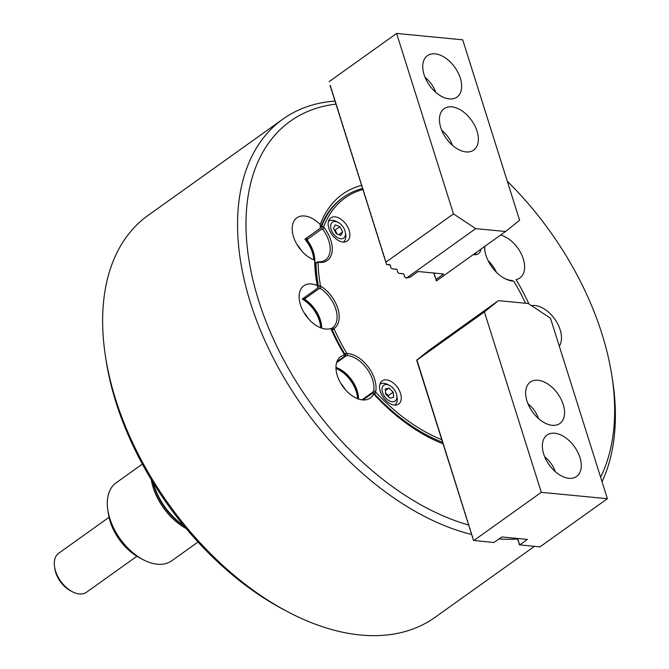 <?xml version="1.0" encoding="UTF-8"?>
<svg xmlns="http://www.w3.org/2000/svg" width="669" height="669" viewBox="0 0 669 669"><rect width="100%" height="100%" fill="white"/><g stroke="black" fill="none" stroke-linecap="round" stroke-linejoin="round"><path stroke-width="1" d="M559.301 346.182A25.439 15.554 54.5 0 0 560.162 329.8A25.439 15.554 54.5 0 0 531.462 305.633M335.997 368.485A25.439 15.554 -125.5 0 1 356.217 391.507A25.439 15.554 -125.5 0 1 357.539 398.657M363.066 399.945L372.382 393.288L373.603 393.882A25.439 15.554 54.5 0 1 370.225 398.08A25.439 15.554 54.5 0 1 337.318 375.627A25.439 15.554 54.5 0 1 340.655 356.669A25.439 15.554 54.5 0 1 344.585 355.005A151.152 92.431 -125.5 0 1 330.804 328.512A25.439 15.554 54.5 0 1 300.456 304.755A25.439 15.554 54.5 0 1 303.793 285.805A25.439 15.554 54.5 0 1 317.257 285.546A151.152 92.431 -125.5 0 1 316.429 280.746A151.152 92.431 -125.5 0 1 314.664 260.132L315.024 262.139A148.158 90.599 54.5 0 0 316.604 281.808M320.836 226.841L321.797 226.155A148.158 90.599 -125.5 0 1 343.239 197.405L342.277 198.091A148.158 90.599 54.5 0 0 320.326 228.204L304.913 239.209A25.439 15.554 -125.5 0 1 312.44 252.656A25.439 15.554 -125.5 0 1 313.761 259.798M320.326 228.204L320.225 224.592A25.439 15.554 54.5 0 0 296.877 217.818A25.439 15.554 54.5 0 0 293.532 236.776A25.439 15.554 54.5 0 0 314.664 260.132M317.257 285.546L317.666 288.088L302.246 299.102A25.439 15.554 -125.5 0 1 319.364 320.643A25.439 15.554 -125.5 0 1 320.677 327.785M528.861 303.902A151.152 92.431 -125.5 0 0 516.033 279.55A25.439 15.554 54.5 0 0 519.964 277.886A25.439 15.554 54.5 0 0 523.3 258.928A25.439 15.554 54.5 0 0 500.563 235.095M287.637 611.709L283.882 609.727A240.94 147.347 -125.5 0 1 116.055 402.579A240.94 147.347 -125.5 0 1 106.17 360.9L105.518 356.694A246.928 151.002 54.5 0 0 115.645 399.41A246.928 151.002 54.5 0 0 287.637 611.709A246.928 151.002 54.5 0 0 435.059 617.32L534.339 546.422M471.787 534.548A246.928 151.002 -125.5 0 1 250.549 303.065A246.928 151.002 -125.5 0 1 282.945 119.09L148.041 215.426A246.928 151.002 54.5 0 0 105.518 356.694M600.603 477.164A240.94 147.347 54.5 0 0 611.834 375.51A240.94 147.347 54.5 0 0 601.949 333.831A240.94 147.347 54.5 0 0 507.294 181.24M336.014 104.113A240.94 147.347 54.5 0 0 258.669 300.724A240.94 147.347 54.5 0 0 468.952 525.115M282.945 119.09A246.928 151.002 -125.5 0 1 335.002 101.086M344.585 355.005L344.669 356.167L336.942 361.686M443.112 443.823A151.152 92.431 -125.5 0 1 427.909 436.849A151.152 92.431 -125.5 0 1 373.603 393.882M320.225 224.592A151.152 92.431 -125.5 0 1 361.82 185.296M611.834 375.51L612.495 379.708A246.928 151.002 -125.5 0 1 602.033 481.705M517.63 538.997A246.928 151.002 -125.5 0 1 499.007 538.955M496.49 272.333A25.439 15.554 54.5 0 0 488.027 260.492M308.2 318.461A25.439 15.554 54.5 0 0 303.91 312.448M301.276 250.474A25.439 15.554 54.5 0 0 296.986 244.461M345.062 389.325A25.439 15.554 54.5 0 0 340.764 383.32M315.04 263.151L317.942 261.763A25.439 15.554 54.5 0 0 325.502 259.932A25.439 15.554 54.5 0 0 328.839 240.974A25.439 15.554 54.5 0 0 322.968 229.618L323.612 227.017A26.936 16.474 -125.5 0 1 330.871 240.388A26.936 16.474 -125.5 0 1 318.11 262.24A146.662 89.688 54.5 0 0 320.535 286.048A26.936 16.474 -125.5 0 1 337.795 308.359A26.936 16.474 -125.5 0 1 333.956 328.638A146.662 89.688 54.5 0 0 346.868 353.449A26.936 16.474 -125.5 0 1 374.64 379.214A26.936 16.474 -125.5 0 1 375.627 391.984A146.662 89.688 54.5 0 0 441.833 439.709M330.988 328.931L332.936 327.509A25.439 15.554 54.5 0 0 335.763 308.944A25.439 15.554 54.5 0 0 320.677 288.648L320.535 286.048M361.988 399.836L372.859 392.076L373.754 390.704A25.439 15.554 54.5 0 0 372.616 379.8A25.439 15.554 54.5 0 0 347.512 355.54L346.868 353.449M320.677 288.648L319.054 288.623L305.139 298.558L305.265 299.662A25.439 15.554 -125.5 0 1 320.342 319.958A25.439 15.554 -125.5 0 1 321.388 324.356A25.439 15.554 -125.5 0 1 321.689 328.153M347.512 355.54L345.94 356.017L336.616 362.673M335.972 367.423A25.439 15.554 -125.5 0 1 339.476 368.937A25.439 15.554 -125.5 0 1 357.196 390.813A25.439 15.554 -125.5 0 1 358.241 395.212A25.439 15.554 -125.5 0 1 358.542 399.017M322.968 229.618L321.513 229.233L307.606 239.176L307.548 240.623A25.439 15.554 -125.5 0 1 313.427 251.987A25.439 15.554 -125.5 0 1 314.472 256.386A25.439 15.554 -125.5 0 1 314.756 260.667M328.897 228.472A14.216 8.697 54.5 0 0 347.286 241.016A14.216 8.697 54.5 0 0 349.151 230.42A14.216 8.697 54.5 0 0 330.762 217.877A14.216 8.697 54.5 0 0 328.897 228.472M473.318 254.563A14.216 8.697 54.5 0 0 478.46 253.668A14.216 8.697 54.5 0 0 480.969 249.094M380.293 391.49A14.216 8.697 54.5 0 0 398.682 404.034A14.216 8.697 54.5 0 0 400.547 393.439A14.216 8.697 54.5 0 0 382.158 380.895A14.216 8.697 54.5 0 0 380.293 391.49M442.786 442.343A148.158 90.599 -125.5 0 1 374.765 394.15L374.205 394.543M525.449 303.249A146.662 89.688 54.5 0 0 513.75 281.114A26.936 16.474 -125.5 0 1 504.735 278.505A26.936 16.474 -125.5 0 1 484.866 250.683A26.936 16.474 -125.5 0 1 484.557 246.535M504.259 278.245A25.439 15.554 54.5 0 0 511.183 280.395L513.75 281.114M317.365 286.232L318.293 285.571A148.158 90.599 -125.5 0 1 316.011 263.16L315.049 263.854M321.463 324.875A26.936 16.474 54.5 0 0 303.182 298.433L305.265 299.662M318.293 285.571L320.426 286.115M318.11 262.24L316.011 263.16M375.627 391.984L374.765 394.15M344.008 354.052L344.552 353.667A148.158 90.599 -125.5 0 1 332.401 330.31L331.799 330.737M344.552 353.667L346.801 353.558M333.956 328.638L332.401 330.31M343.239 197.405A148.158 90.599 -125.5 0 1 362.565 188.507M358.316 395.73A26.936 16.474 54.5 0 0 339.016 368.703M314.547 256.896A26.936 16.474 54.5 0 0 306.268 239.402L306.251 238.03L307.606 239.176M363.108 189.419A146.662 89.688 54.5 0 0 323.612 227.017M321.797 226.155L323.487 227.042M332.652 329.491L331.74 328.387M484.808 246.351A25.439 15.554 54.5 0 0 484.958 251.218M372.859 392.076L374.715 393.272M373.754 390.704L375.51 392.017M345.94 356.017L345.38 353.968M332.936 327.509L333.831 328.621M303.918 297.906L305.139 298.558M319.054 288.623L318.954 286.056M317.992 262.206L317.942 261.763M321.513 229.233L322.174 226.649M307.548 240.623L306.243 239.351M476.412 252.347A12.719 7.777 -125.5 0 1 476.219 252.74A12.719 7.777 -125.5 0 1 474.697 254.513A12.719 7.777 -125.5 0 1 474.405 254.705M336.967 233.924A5.235 3.203 54.5 0 0 336.465 232.72A5.235 3.203 54.5 0 0 334.851 230.554A5.235 3.203 54.5 0 0 334.4 230.153M335.077 235.756A9.726 5.946 54.5 0 0 342.662 238.574A9.726 5.946 54.5 0 0 345.388 232.486A9.726 5.946 54.5 0 0 341.039 224.516A9.726 5.946 54.5 0 0 338.213 222.443A9.726 5.946 54.5 0 0 330.795 224.792A9.726 5.946 54.5 0 0 335.077 235.756M345.388 232.486L345.714 234.585A12.719 7.777 -125.5 0 1 343.523 241.86A12.719 7.777 -125.5 0 1 343.239 242.053L343.523 241.86M337.126 233.983L335.094 230.086L334.182 229.726M339.911 226.64L335.311 224.859L333.463 228.346L336.206 233.632L340.805 235.413L342.662 231.926L339.911 226.64L335.094 230.086M328.738 221.163L328.471 221.355A12.719 7.777 -125.5 0 1 328.738 221.163A12.719 7.777 -125.5 0 1 336.331 221.447L338.213 222.443M338.84 234.652L342.662 231.926M396.282 399.711A9.726 5.946 54.5 0 0 396.792 395.504A9.726 5.946 54.5 0 0 389.617 385.453A9.726 5.946 54.5 0 0 382.643 386.59A9.726 5.946 54.5 0 0 386.481 398.766A9.726 5.946 54.5 0 0 396.282 399.711M380.143 384.173L379.867 384.366A12.719 7.777 -125.5 0 1 380.143 384.173A12.719 7.777 -125.5 0 1 387.736 384.466L389.617 385.453M396.792 395.504L397.118 397.603A12.719 7.777 -125.5 0 1 396.449 403.106A12.719 7.777 -125.5 0 1 394.927 404.879A12.719 7.777 -125.5 0 1 394.635 405.071M388.229 396.533A5.235 3.203 54.5 0 0 386.247 393.564A5.235 3.203 54.5 0 0 385.62 393.029M388.488 396.784L388.363 395.605L385.612 392.962M385.219 389.074L385.737 394.133L389.977 398.214L393.698 397.235L393.188 392.168L388.94 388.087L385.219 389.074M385.377 390.637L388.94 388.087M388.363 395.605L393.188 392.168M477.022 131.132A25.439 15.554 54.5 0 0 444.116 108.679A25.439 15.554 54.5 0 0 440.779 127.637A25.439 15.554 54.5 0 0 473.685 150.09A25.439 15.554 54.5 0 0 477.022 131.132M460.314 78.131A25.439 15.554 54.5 0 0 427.407 55.686A25.439 15.554 54.5 0 0 424.071 74.635A25.439 15.554 54.5 0 0 456.977 97.089A25.439 15.554 54.5 0 0 460.314 78.131M505.58 231.516L475.726 228.639L453.498 213.888L396.608 33.45L462.705 39.822L519.604 220.26L505.58 231.516L436.548 280.813L435.143 276.841M434.858 276.807L433.855 272.793M475.726 228.639L406.702 277.936L404.561 276.999L403.942 274.206L403.156 273.68L399.075 273.362L403.491 273.788M399.075 273.362L397.771 272.492L397.152 269.699L396.366 269.172L392.285 268.854L396.7 269.281M392.285 268.854L390.972 267.985L390.362 265.183L386.506 264.439L389.91 264.765M386.506 264.439L385.536 260.492M385.252 260.467L384.29 256.52M383.998 256.495L383.036 252.548M382.752 252.514L381.782 248.567M381.497 248.542L380.527 244.595M380.243 244.57L379.273 240.623M378.988 240.589L378.018 236.642M377.734 236.617L376.764 232.67M376.48 232.645L375.518 228.698M375.225 228.664L374.264 224.717M373.971 224.692L373.009 220.745M372.725 220.72L371.755 216.773M371.471 216.739L370.501 212.792M370.216 212.767L369.246 208.82M368.962 208.795L367.992 204.848M367.707 204.814L366.737 200.867M366.453 200.842L365.491 196.895M365.199 196.87L364.237 192.923M363.953 192.898L362.983 188.942M362.698 188.917L361.728 184.97M361.444 184.945L360.474 180.998M360.19 180.973L359.22 177.026M358.935 176.992L357.965 173.045M357.681 173.02L356.719 169.073M356.426 169.048L355.465 165.101M355.172 165.067L354.21 161.12M353.926 161.095L352.956 157.148M352.672 157.123L351.702 153.176M351.417 153.142L350.447 149.195M350.163 149.17L349.193 145.223M348.909 145.198L347.939 141.251M347.654 141.218L346.693 137.27M346.4 137.245L345.438 133.298M345.154 133.273L344.184 129.326M343.899 129.293L342.929 125.346M342.645 125.32L341.675 121.373M341.391 121.348L340.421 117.401M340.136 117.376L339.166 113.421M338.882 113.395L337.92 109.448M337.628 109.423L336.666 105.476M336.373 105.451L335.412 101.504M335.127 101.471L334.157 97.523M333.873 97.498L332.903 93.551M332.618 93.526L331.648 89.579M331.364 89.546L330.394 85.599M330.11 85.573L386.573 264.431M405.866 277.869L406.702 277.936M407.087 277.969L410.406 277.016L418.117 271.514L443.706 273.981L435.996 279.483L436.163 280.779M436.113 280.788L436.548 280.813M396.608 33.45L329.156 81.618M453.498 213.888L386.046 262.056M433.964 273.036L435.996 279.483M330.503 85.983L330.361 85.523M331.757 89.964L331.615 89.504M333.011 93.936L332.869 93.476M334.266 97.908L334.124 97.448M335.52 101.889L335.37 101.429M336.775 105.861L336.624 105.401M338.021 109.833L337.878 109.373M339.275 113.805L339.133 113.354M340.529 117.786L340.387 117.326M341.784 121.758L341.642 121.298M343.038 125.73L342.896 125.279M344.292 129.711L344.142 129.251M345.547 133.683L345.396 133.223M346.801 137.655L346.651 137.195M348.047 141.636L347.905 141.176M349.302 145.608L349.159 145.148M350.556 149.58L350.414 149.12M351.81 153.561L351.668 153.101M353.065 157.533L352.923 157.073M354.319 161.505L354.177 161.045M355.574 165.486L355.423 165.026M356.82 169.458L356.677 168.998M358.074 173.43L357.932 172.97M359.328 177.41L359.186 176.951M360.583 181.383L360.44 180.923M361.837 185.355L361.695 184.895M363.091 189.327L362.941 188.875M364.346 193.308L364.195 192.848M365.6 197.28L365.45 196.82M366.846 201.252L366.704 200.8M368.101 205.232L367.958 204.773M369.355 209.205L369.213 208.745M370.609 213.177L370.467 212.725M371.864 217.157L371.721 216.697M373.118 221.13L372.968 220.67M374.372 225.102L374.222 224.642M375.618 229.082L375.476 228.622M376.873 233.055L376.731 232.595M378.127 237.027L377.985 236.567M379.382 241.007L379.239 240.547M380.636 244.979L380.494 244.519M381.89 248.952L381.74 248.492M383.145 252.932L382.994 252.472M384.399 256.904L384.249 256.444M385.645 260.877L385.503 260.417M435.251 277.225L435.109 276.765M435.686 92.263A20.948 12.811 54.5 0 0 425.066 77.387M452.395 145.257A20.948 12.811 54.5 0 0 441.774 130.388M184.184 526.127A47.892 29.285 -125.5 0 1 154.138 486.856A47.892 29.285 -125.5 0 1 152.9 482.324M153.218 482.834A50.886 31.117 54.5 0 0 153.937 485.276A50.886 31.117 54.5 0 0 183.799 525.658M72.244 591.664L70.37 590.677A20.948 12.811 -125.5 0 1 55.77 572.664A20.948 12.811 -125.5 0 1 54.917 569.035L54.582 566.936A23.942 14.643 54.5 0 0 55.569 571.083A23.942 14.643 54.5 0 0 72.244 591.664A23.942 14.643 54.5 0 0 86.544 592.216L136.877 556.265M109.047 517.288L58.713 553.238A23.942 14.643 54.5 0 0 54.582 566.936M186.183 528.527A47.892 29.285 -125.5 0 1 153.176 487.542A47.892 29.285 -125.5 0 1 151.278 479.656M143.174 559.685L139.411 557.703A41.904 25.623 -125.5 0 1 110.226 521.678A41.904 25.623 -125.5 0 1 108.503 514.428L107.851 510.23A47.892 29.285 54.5 0 0 109.816 518.508A47.892 29.285 54.5 0 0 143.174 559.685A47.892 29.285 54.5 0 0 171.766 560.773L198.016 542.024M142.355 464.077L116.097 482.834A47.892 29.285 54.5 0 0 107.851 510.23M538.595 418.652A20.948 12.811 54.5 0 0 527.975 403.775M555.303 471.645A20.948 12.811 54.5 0 0 544.683 456.776M526.98 401.024A25.439 15.554 54.5 0 0 559.886 423.477A25.439 15.554 54.5 0 0 563.223 404.519A25.439 15.554 54.5 0 0 530.316 382.074A25.439 15.554 54.5 0 0 526.98 401.024M543.688 454.025A25.439 15.554 54.5 0 0 576.594 476.479A25.439 15.554 54.5 0 0 579.939 457.521A25.439 15.554 54.5 0 0 547.025 435.067A25.439 15.554 54.5 0 0 543.688 454.025M473.844 540.502L541.296 492.334L484.406 311.896L416.954 360.064L473.543 540.485L416.904 360.85L416.745 360.106L423.812 354.553M423.636 354.537L428.101 351.108M519.387 544.901L518.416 540.953M518.132 540.928L517.513 538.47M484.406 311.896L498.43 300.64L528.276 303.517L550.503 318.268L607.393 498.706L539.942 546.882L519.637 544.859M541.296 492.334L607.393 498.706M498.43 300.64L427.926 351.091M517.655 538.478L519.688 544.926L527.398 539.423L501.809 536.956L493.889 542.517L473.794 540.435M427.675 351.442L428.168 351.049M423.393 354.879L423.887 354.486M419.103 358.325L419.597 357.923M417.54 362.029L417.397 361.569M418.794 366.002L418.652 365.542M420.048 369.974L419.906 369.522M421.303 373.954L421.161 373.494M422.557 377.926L422.407 377.467M423.803 381.899L423.661 381.439M425.058 385.879L424.915 385.419M426.312 389.851L426.17 389.391M427.566 393.824L427.424 393.364M428.821 397.804L428.678 397.344M430.075 401.776L429.933 401.316M431.329 405.749L431.179 405.289M432.575 409.729L432.433 409.269M433.83 413.701L433.688 413.241M435.084 417.673L434.942 417.213M436.339 421.654L436.196 421.194M437.593 425.626L437.451 425.166M438.847 429.598L438.705 429.138M440.102 433.571L439.959 433.119M441.356 437.551L441.206 437.091M442.602 441.523L442.46 441.063M443.856 445.495L443.714 445.044M445.111 449.476L444.969 449.016M446.365 453.448L446.223 452.988M447.62 457.42L447.477 456.96M448.874 461.401L448.732 460.941M450.128 465.373L449.978 464.913M451.374 469.345L451.232 468.885M452.629 473.326L452.487 472.866M453.883 477.298L453.741 476.838M455.137 481.27L454.995 480.81M456.392 485.251L456.25 484.791M457.646 489.223L457.504 488.763M458.901 493.195L458.758 492.735M460.155 497.176L460.004 496.716M461.401 501.148L461.259 500.688M462.655 505.12L462.513 504.66M463.91 509.092L463.768 508.641M465.164 513.073L465.022 512.613M466.418 517.045L466.276 516.585M467.673 521.017L467.531 520.566M468.927 524.998L468.777 524.538M470.173 528.97L470.031 528.51M471.428 532.942L471.285 532.482M472.682 536.923L472.54 536.463M518.525 541.338L518.383 540.878"/></g></svg>
